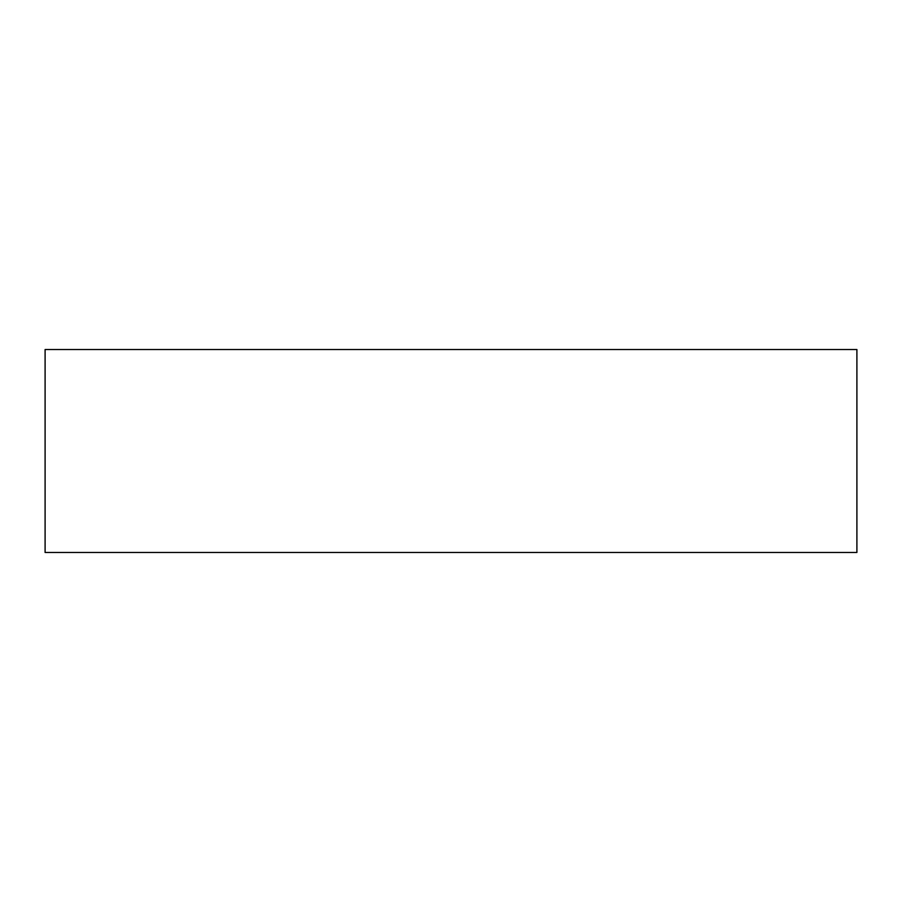 <?xml version="1.0" encoding="UTF-8"?>
<svg xmlns="http://www.w3.org/2000/svg" width="902" height="902" viewBox="0 0 902 902"><rect width="100%" height="100%" fill="white"/><g stroke="black" fill="none" stroke-linecap="round" stroke-linejoin="round"><path stroke-width="1.35" d="M45.1 349.525L45.1 552.475L856.9 552.475L856.9 349.525L45.1 349.525"/></g></svg>
